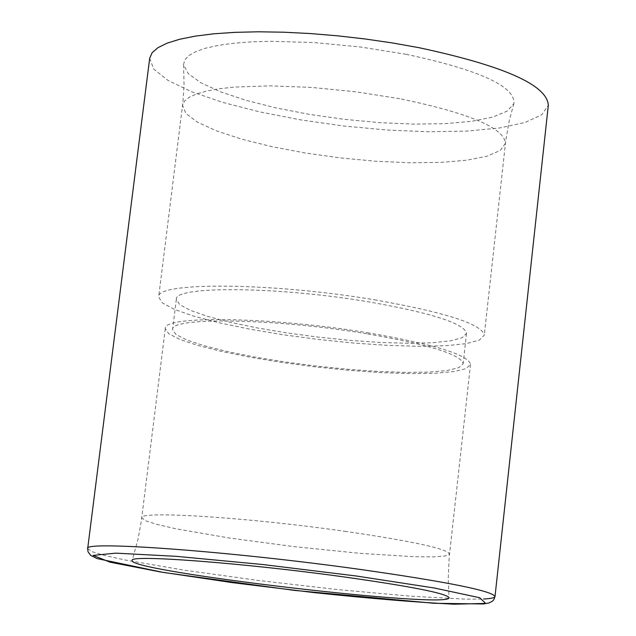 <?xml version="1.0" encoding="UTF-8"?>
<svg xmlns="http://www.w3.org/2000/svg" width="636" height="636" viewBox="0 0 636 636"><rect width="100%" height="100%" fill="white"/><g stroke="black" fill="none" stroke-linecap="round" stroke-linejoin="round"><path stroke-width="0.48" stroke-dasharray="3.18 2.39" d="M376.48 300.16C274.124 282.495 155.605 281.621 158.65 296.972L162.323 302.839L174.256 309.319L193.583 316.084L219.126 322.778L249.511 329.098L283.243 334.759L318.723 339.497L354.339 343.106L388.453 345.42L419.482 346.318L445.876 345.722L466.244 343.623L479.361 340.077L484.29 335.228C482.327 324.328 446.393 312.634 376.48 300.16M370.2 302.124C279.26 286.462 173.771 285.62 176.347 299.325L179.598 304.525L190.188 310.296L207.368 316.315L230.113 322.285L257.206 327.922L287.305 332.97L318.994 337.207L350.794 340.435L381.25 342.494L408.908 343.289L432.416 342.748L450.527 340.872L462.165 337.724L466.53 333.415C464.678 323.652 432.575 313.222 370.2 302.124M406.221 54.314L360.851 47.048L314.51 42.588L271.015 41.292L251.459 41.865L233.873 43.224L218.585 45.331L205.849 48.137L195.88 51.572L188.797 55.563L184.686 60.015L183.542 64.84L188.264 73.633L200.873 82.767L220.501 91.799L246.037 100.321L276.183 107.961L309.525 114.393L344.585 119.361L379.835 122.653L413.766 124.123L444.858 123.678L471.666 121.309L492.86 117.064L507.242 111.101L513.872 103.644C515.486 86.44 479.6 69.992 406.221 54.314M149.683 58.313L153.777 69.141L168.119 80.478L191.555 91.727L222.592 102.348L259.544 111.864L300.582 119.862L343.798 126.015L387.268 130.046L429.046 131.771L467.19 131.08L499.848 127.947L525.257 122.43L541.832 114.726L548.327 105.147M369.134 333.01C273.297 316.863 162.379 315.154 165.273 328.589L168.739 333.717L179.94 339.457L198.066 345.491L222.028 351.533L250.544 357.281L282.201 362.48L315.504 366.893L348.925 370.319L380.924 372.601L409.989 373.61L434.698 373.292L453.73 371.615L465.957 368.634L470.521 364.444C468.549 354.896 434.754 344.418 369.134 333.01M366.551 333.741C275.444 318.405 169.907 316.76 172.602 329.551L175.894 334.425L186.539 339.878L203.774 345.626L226.575 351.374L253.724 356.852L283.879 361.805L315.607 366.01L347.447 369.27L377.927 371.44L405.609 372.41L429.117 372.1L447.211 370.502L458.834 367.656L463.167 363.681C461.243 354.57 429.038 344.593 366.551 333.741M399.678 98.715L356.414 91.87L312.189 87.466L270.475 85.836L234.485 87.076L219.468 88.73L206.795 91.02L196.659 93.889L189.202 97.284L184.488 101.124L182.556 105.338L185.895 113.526L197.462 122.176L216.391 130.841L241.521 139.109L271.516 146.582L304.89 152.934L340.053 157.879L375.415 161.218L409.346 162.768L440.255 162.45L466.625 160.24L487.041 156.194L500.301 150.454L505.445 143.267C504.006 127.788 468.756 112.938 399.678 98.715M87.673 548.637L91.815 551.603L104.431 555.419L124.664 559.903L183.55 570.063L258.335 580.461L337.851 589.612L410.713 596.202L465.814 599.144L483.543 599.017M346.254 531.497C249.304 517.513 138.052 510.446 141.756 517.815L145.533 520.757L157.084 524.454L175.584 528.699L228.801 537.921L294.381 546.674L360.215 553.36L414.115 556.715L433.092 556.874L445.192 555.959L449.541 553.972C447.068 548.749 412.637 541.252 346.254 531.497M183.542 64.84L184.066 85.033L182.898 102.444L158.65 296.972M513.872 103.644L509.309 120.331L505.787 140.373L484.29 335.228M165.273 328.589L141.351 520.9L138.012 539.296L132.153 560.372M470.521 364.444L449.223 557.064L448.197 578.855L449.024 597.594M176.347 299.325L172.602 329.551M466.53 333.415L463.167 363.681"/><path stroke-width="0.95" d="M483.543 599.017C490.96 598.643 494.784 597.808 495.015 596.489L548.327 105.147C546.96 84.97 503.792 65.81 418.814 47.652L392.436 42.946L365.183 38.979L337.613 35.823L310.273 33.549L283.728 32.205L258.494 31.8L235.066 32.341L213.879 33.795L195.3 36.125L179.638 39.265L167.125 43.153L157.919 47.684L152.099 52.772L149.683 58.313L87.673 548.637L87.999 551.762L90.662 555.387L97.149 558.591L163.357 572.44L294.142 590.367L434.134 603.286L483.543 603.969L489.156 602.904L492.471 601.155L493.989 599.43L495.015 596.489C492.018 590.812 446.703 581.741 359.07 569.268C229.596 551.158 82.02 540.481 87.673 548.637M342.494 576.717C243.103 562.932 129.108 554.385 132.153 560.372C125.284 571.207 453.198 609.725 449.024 597.594C445.828 593.229 410.315 586.265 342.494 576.717M356.12 575.978L262.851 564.53L176.156 556.325L115.752 553.153L93.15 555.387L110.012 562.176L160.129 571.891L232.689 582.679L314.804 592.696C370.136 598.484 416.508 602.316 453.913 604.2L485.658 603.413L479.687 597.729L434.03 587.95L356.12 575.978"/></g></svg>

